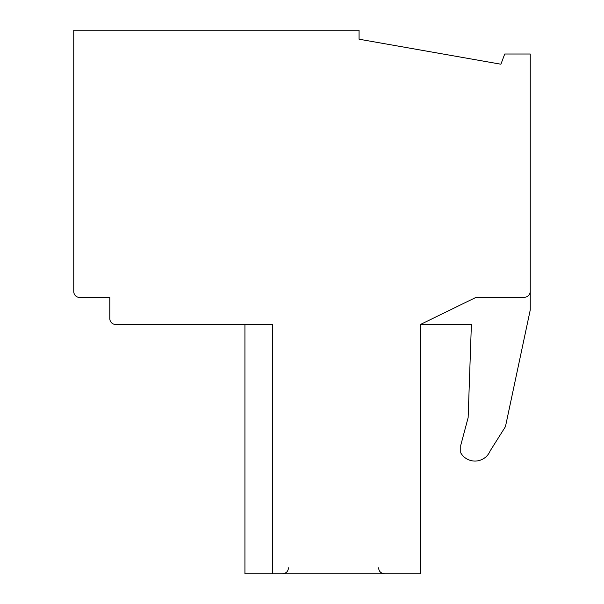 <?xml version="1.0" encoding="UTF-8"?>
<svg xmlns="http://www.w3.org/2000/svg" width="604" height="604" viewBox="0 0 604 604"><rect width="100%" height="100%" fill="white"/><g stroke="black" fill="none" stroke-linecap="round" stroke-linejoin="round"><path stroke-width="0.91" d="M244.937 324.522L244.937 573.8L272.57 573.8L272.57 324.522L115.794 324.522A6.01 6.01 0 0 1 109.785 318.519L109.785 297.493L79.758 297.493A6.01 6.01 0 0 1 73.748 291.49L73.748 30.2L359.063 30.2L359.063 39.207L500.912 64.22L504.725 54.013L530.252 54.013L530.252 309.958L505.45 426.635L490.138 450.931A16.414 16.414 0 0 1 460.746 452.849L460.746 445.337L468.138 417.628L471.384 324.522L468.138 417.628M272.57 573.8L420.331 573.8L420.331 324.522L476.194 297.281L524.242 297.281A6.01 6.01 0 0 0 530.252 291.271M420.331 324.522L471.384 324.522M378.587 567.79C378.904 571.407 380.913 573.407 384.589 573.8M288.486 567.79C288.161 571.407 286.16 573.407 282.476 573.8"/></g></svg>
